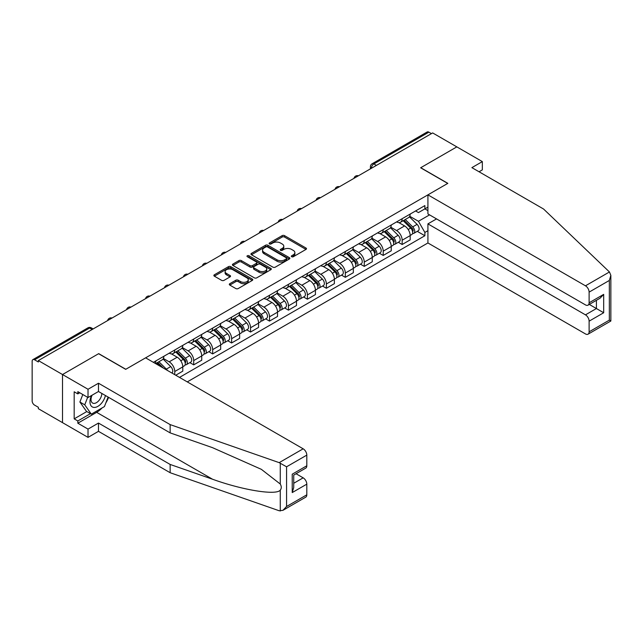 <?xml version="1.0" encoding="UTF-8"?>
<svg xmlns="http://www.w3.org/2000/svg" width="643" height="643" viewBox="0 0 643 643"><rect width="100%" height="100%" fill="white"/><g stroke="black" fill="none" stroke-linecap="round" stroke-linejoin="round"><path stroke-width="0.96" d="M291.657 256.726A1.182 0.683 0 0 0 293.329 256.726L305.996 249.412A1.688 0.973 0 0 0 306.486 248.728A1.688 0.973 0 0 0 305.996 248.037L284.527 235.643A1.688 0.973 0 0 0 282.148 235.643L269.481 242.958A1.182 0.683 0 0 0 269.136 243.44A1.182 0.683 0 0 0 269.481 243.922A1.182 0.683 0 0 0 271.145 243.922L272.785 242.982A5.393 3.119 0 0 1 280.42 242.982L282.205 244.01A5.393 3.119 0 0 1 283.788 246.213A5.393 3.119 0 0 1 282.205 248.415L280.565 249.363A1.182 0.683 0 0 0 280.219 249.846A1.182 0.683 0 0 0 280.565 250.328A1.182 0.683 0 0 0 282.237 250.328L283.876 249.38A5.393 3.119 0 0 1 291.504 249.38L293.296 250.416A5.393 3.119 0 0 1 294.872 252.619A5.393 3.119 0 0 1 293.296 254.821L291.657 255.769A1.182 0.683 0 0 0 291.311 256.252A1.182 0.683 0 0 0 291.657 256.726L291.657 255.769M229.8 283.7A1.688 0.973 0 0 0 229.31 284.383A1.688 0.973 0 0 0 229.8 285.074L235.82 288.554A1.688 0.973 0 0 0 238.207 288.554L252.281 280.428A1.688 0.973 0 0 0 252.771 279.737A1.688 0.973 0 0 0 252.281 279.054L230.813 266.66A1.688 0.973 0 0 0 228.434 266.66L214.36 274.786A1.688 0.973 0 0 0 213.87 275.469A1.688 0.973 0 0 0 214.36 276.16L221.634 280.356A1.688 0.973 0 0 0 224.021 280.356L230.041 276.884A1.688 0.973 0 0 0 230.532 276.193A1.688 0.973 0 0 0 230.041 275.509L226.432 273.42A4.509 2.604 0 0 1 225.114 271.579A4.509 2.604 0 0 1 227.895 269.176A4.509 2.604 0 0 1 232.814 269.738L246.944 277.897A4.509 2.604 0 0 1 248.262 279.737A4.509 2.604 0 0 1 245.481 282.148A4.509 2.604 0 0 1 240.562 281.578L238.207 280.219A1.688 0.973 0 0 0 235.82 280.219L229.8 283.7L229.8 285.074M38.347 360.578L432.651 132.924L456.827 146.877L420.626 167.783L447.721 183.424L125.811 369.275L98.717 353.634L62.516 374.531L38.347 360.578L38.347 361.977L34.577 359.807A3.432 1.985 -120 0 0 32.865 359.638A3.432 1.985 -120 0 0 32.15 361.205L32.15 400.902A3.432 1.985 -120 0 0 34.577 405.114L38.347 407.284L38.347 408.691L62.516 422.644L62.516 374.531L62.516 422.644L88.027 437.377L88.027 429.098L98.475 423.062L98.475 431.34L88.027 437.377M272.905 267.142A1.688 0.973 0 0 0 275.292 267.142L289.358 259.016A1.688 0.973 0 0 0 289.856 258.333A1.688 0.973 0 0 0 289.358 257.642L267.898 245.248A1.688 0.973 0 0 0 265.511 245.248L251.445 253.374A1.688 0.973 0 0 0 250.947 254.065A1.688 0.973 0 0 0 251.445 254.749L272.905 267.142M247.804 256.983A1.182 0.683 0 0 1 249.002 257.152L249.002 255.745L270.816 268.348A1.688 0.973 0 0 1 271.314 269.031A1.688 0.973 0 0 1 270.816 269.722L256.75 277.848A1.688 0.973 0 0 1 254.363 277.848L232.903 265.455L232.903 264.08A1.688 0.973 0 0 0 232.404 264.763A1.688 0.973 0 0 0 232.903 265.455M232.903 264.08L238.923 260.6A1.688 0.973 0 0 1 241.31 260.6L250.014 265.623A1.688 0.973 0 0 0 252.394 265.623L256.388 263.325A1.688 0.973 0 0 0 256.887 262.633A1.688 0.973 0 0 0 256.388 261.942L247.33 256.71A1.182 0.683 0 0 1 246.984 256.227A1.182 0.683 0 0 1 247.716 255.601A1.182 0.683 0 0 1 249.002 255.745M187.274 381.894L427.916 242.966L585.468 333.926A5.152 2.974 -120 0 0 588.048 334.183A5.152 2.974 -120 0 0 589.117 331.82L589.117 321.162A5.152 2.974 -120 0 0 585.468 314.853L596.407 308.536L603.689 312.747L589.117 321.162M376.412 165.396L373.864 163.925A3.432 1.985 60 0 0 372.144 163.756L427.169 131.984A3.432 1.985 60 0 1 428.889 132.153L373.864 163.925A3.432 1.985 120 0 0 371.429 168.128L371.429 168.273M431.437 133.623L428.889 132.153M402.164 218.7A7.901 4.565 60 0 1 400.525 222.245L408.546 217.615A7.901 4.565 -120 0 0 410.178 214.071M390.783 227.204L396.578 230.548A7.901 4.565 60 0 1 402.164 240.225L410.178 235.603A7.901 4.565 -120 0 0 404.592 225.918L398.853 222.607M410.178 235.603L410.178 239.879L402.164 244.509L398.322 242.29M400.525 222.245A7.901 4.565 60 0 1 396.635 221.891M402.164 240.225L402.164 244.509M383.212 229.639A7.901 4.565 60 0 1 381.58 233.184L389.594 228.554A7.901 4.565 -120 0 0 391.233 225.01M379.37 253.229L383.212 255.448L391.233 250.818L391.233 246.542A7.901 4.565 -120 0 0 385.647 236.865L379.909 233.546M381.58 233.184A7.901 4.565 60 0 1 377.69 232.83M371.839 238.151L377.626 241.495A7.901 4.565 60 0 1 383.212 251.172L383.212 255.448M364.26 240.578A7.901 4.565 60 0 1 362.628 244.123L370.641 239.501A7.901 4.565 -120 0 0 372.281 235.949M360.418 264.169L364.268 266.387L372.281 261.757L372.281 257.481A7.901 4.565 -120 0 0 366.695 247.804L360.956 244.493M362.628 244.123A7.901 4.565 60 0 1 358.738 243.769M352.886 249.09L358.673 252.434A7.901 4.565 60 0 1 364.268 262.111L364.268 266.387M345.315 251.517A7.901 4.565 60 0 1 343.675 255.07L351.697 250.44A7.901 4.565 -120 0 0 353.329 246.888M341.473 275.108L345.315 277.326L353.329 272.696L353.329 268.42A7.901 4.565 -120 0 0 347.742 258.743L342.004 255.432M343.675 255.07A7.901 4.565 60 0 1 339.785 254.708M333.934 260.029L339.729 263.373A7.901 4.565 60 0 1 345.315 273.05L345.315 277.326M326.363 262.457A7.901 4.565 60 0 1 324.723 266.009L332.744 261.38A7.901 4.565 -120 0 0 334.384 257.835M322.521 286.047L326.363 288.273L334.384 283.643L334.384 279.359A7.901 4.565 -120 0 0 328.79 269.682L323.051 266.371M324.723 266.009A7.901 4.565 60 0 1 320.833 265.647M314.982 270.968L320.777 274.312A7.901 4.565 60 0 1 326.363 283.989L326.363 288.273M307.41 273.404A7.901 4.565 60 0 1 305.779 276.948L313.792 272.319A7.901 4.565 -120 0 0 315.432 268.774M303.568 296.994L307.41 299.212L315.432 294.582L315.432 290.306A7.901 4.565 -120 0 0 309.846 280.621L304.107 277.31M305.779 276.948A7.901 4.565 60 0 1 301.889 276.594M296.037 281.907L301.824 285.251A7.901 4.565 60 0 1 307.41 294.936L307.41 299.212M288.466 284.343A7.901 4.565 60 0 1 286.826 287.887L294.848 283.258A7.901 4.565 -120 0 0 296.479 279.713M284.616 307.933L288.466 310.151L296.479 305.521L296.479 301.245A7.901 4.565 -120 0 0 290.893 291.568L285.154 288.249M286.826 287.887A7.901 4.565 60 0 1 282.936 287.534M277.085 292.854L282.872 296.198A7.901 4.565 60 0 1 288.466 305.875L288.466 310.151M269.513 295.282A7.901 4.565 60 0 1 267.874 298.826L275.895 294.205A7.901 4.565 -120 0 0 277.527 290.652M265.672 318.872L269.513 321.09L277.527 316.46L277.527 312.185A7.901 4.565 -120 0 0 271.941 302.507L266.202 299.196M267.874 298.826A7.901 4.565 60 0 1 263.984 298.473M258.132 303.793L263.927 307.137A7.901 4.565 60 0 1 269.513 316.814L269.513 321.09M250.561 306.221A7.901 4.565 60 0 1 248.929 309.773L256.943 305.144A7.901 4.565 -120 0 0 258.582 301.591M246.719 329.811L250.561 332.029L258.582 327.408L258.582 323.124A7.901 4.565 -120 0 0 252.988 313.446L247.258 310.135M248.929 309.773A7.901 4.565 60 0 1 245.039 309.412M239.188 314.732L244.975 318.076A7.901 4.565 60 0 1 250.561 327.753L250.561 332.029M231.609 317.168A7.901 4.565 60 0 1 229.977 320.712L237.99 316.083A7.901 4.565 -120 0 0 239.63 312.538M227.767 340.758L231.617 342.976L239.63 338.347L239.63 334.063A7.901 4.565 -120 0 0 234.044 324.385L228.305 321.074M229.977 320.712A7.901 4.565 60 0 1 226.087 320.359M220.236 325.671L226.023 329.015A7.901 4.565 60 0 1 231.617 338.692L231.617 342.976M212.664 328.107A7.901 4.565 60 0 1 211.025 331.651L219.046 327.022A7.901 4.565 -120 0 0 220.678 323.477M208.822 351.697L212.664 353.915L220.678 349.286L220.678 345.01A7.901 4.565 -120 0 0 215.092 335.333L209.353 332.013M211.025 331.651A7.901 4.565 60 0 1 207.134 331.298M201.283 336.619L207.078 339.954A7.901 4.565 60 0 1 212.664 349.639L212.664 353.915M193.712 339.046A7.901 4.565 60 0 1 192.072 342.59L200.094 337.961A7.901 4.565 -120 0 0 201.733 334.416M189.87 362.636L193.712 364.854L201.733 360.225L201.733 355.949A7.901 4.565 -120 0 0 196.139 346.272L190.4 342.96M192.072 342.59A7.901 4.565 60 0 1 188.182 342.237M182.331 347.558L188.126 350.901A7.901 4.565 60 0 1 193.712 360.578L193.712 364.854M174.759 349.985A7.901 4.565 60 0 1 173.128 353.537L181.141 348.908A7.901 4.565 -120 0 0 182.781 345.355M175.732 375.231L182.781 371.164L182.781 366.888A7.901 4.565 -120 0 0 177.195 357.211L171.456 353.899M173.128 353.537A7.901 4.565 60 0 1 169.238 353.176M163.386 358.497L169.173 361.84A7.901 4.565 60 0 1 174.759 371.517L174.759 374.676M155.638 363.633L162.189 359.847A7.901 4.565 -120 0 0 163.828 356.302M155.815 360.924A7.901 4.565 60 0 1 155.228 363.391M427.916 210.631L424.878 208.879L418.44 212.592L415.587 210.944M409.736 216.265L418.44 221.288L429.556 214.875M427.916 230.692L424.878 232.444L418.44 221.288M179.501 377.409L424.878 235.74L424.878 232.444M427.916 207.126L424.878 208.879L424.878 205.583L153.38 362.33M417.267 231.343L424.878 235.74M292.131 256.895L293.296 256.219A5.393 3.119 0 0 0 294.872 254.017L294.872 252.619M283.788 246.213L283.788 247.619A5.393 3.119 0 0 1 282.205 249.822L281.039 250.497M305.972 249.428L284.527 237.05A1.688 0.973 0 0 0 282.148 237.05L269.947 244.091M289.334 259.033L267.898 246.655A1.688 0.973 0 0 0 265.511 246.655L251.469 254.765L251.445 253.374M286.376 258.816A1.182 0.683 0 0 0 286.722 258.333A1.182 0.683 0 0 0 286.376 257.851L267.536 246.968A1.182 0.683 0 0 0 265.872 246.968L264.144 247.973A5.393 3.119 0 0 0 262.561 250.175A5.393 3.119 0 0 0 264.144 252.377L277.02 259.812A5.393 3.119 0 0 0 284.648 259.812L286.376 258.816L286.376 260.214A1.182 0.683 0 0 0 286.722 259.732L286.722 258.333M262.561 250.175L262.561 251.574A5.393 3.119 0 0 0 264.144 253.776L264.144 252.377M286.376 260.214L284.648 261.211A5.393 3.119 0 0 1 277.02 261.211L264.144 253.776M232.927 265.471L238.923 262.006L238.923 260.6M256.887 262.633L256.887 264.032A1.688 0.973 0 0 1 256.388 264.723L252.394 267.03A1.688 0.973 0 0 1 250.014 267.03L241.31 262.006A1.688 0.973 0 0 0 238.923 262.006M249.002 257.152L270.799 269.738M259.041 270.84A4.509 2.604 0 0 0 263.96 271.41A4.509 2.604 0 0 0 266.749 268.999A4.509 2.604 0 0 0 265.422 267.158L260.447 264.281A1.688 0.973 0 0 0 258.06 264.281L254.065 266.588A1.688 0.973 0 0 0 253.575 267.279A1.688 0.973 0 0 0 254.065 267.97L259.041 270.84L259.041 272.246A4.509 2.604 0 0 0 263.96 272.809A4.509 2.604 0 0 0 266.749 270.406L266.749 268.999M253.575 267.279L253.575 268.686A1.688 0.973 0 0 0 254.065 269.369L254.065 267.97M259.041 272.246L254.065 269.369M248.262 279.737L248.262 281.144A4.509 2.604 0 0 1 245.481 283.547A4.509 2.604 0 0 1 240.562 282.984L238.207 281.626A1.688 0.973 0 0 0 235.82 281.626L229.824 285.09M225.114 271.579L225.114 272.986A4.509 2.604 0 0 0 226.432 274.826L226.432 273.42M230.041 275.509L230.041 276.884L226.432 274.826M252.257 280.444L230.813 268.059A1.688 0.973 0 0 0 228.434 268.059L214.384 276.177M403.185 220.71L410.652 228.072A4.292 2.484 60 0 1 411.785 234.518L410.178 235.442M404.672 222.181L407.839 224.005M404.013 220.236L412.187 228.297A2.058 1.19 60 0 1 412.734 231.392A2.058 1.19 60 0 1 412.541 231.464M405.251 219.52L412.718 226.883A4.292 2.484 60 0 1 413.851 233.321A4.292 2.484 60 0 1 412.549 233.457M409.43 216.804L417.09 224.359A4.292 2.484 60 0 1 418.223 230.797L413.851 233.321M384.233 231.649L391.7 239.019A4.292 2.484 60 0 1 392.833 245.457L391.233 246.382M385.72 233.12L388.886 234.944M385.061 231.175L393.235 239.236A2.058 1.19 60 0 1 393.781 242.331A2.058 1.19 60 0 1 393.596 242.403M386.298 230.459L393.765 237.822A4.292 2.484 60 0 1 394.898 244.26A4.292 2.484 60 0 1 393.596 244.404M390.478 227.743L398.138 235.298A4.292 2.484 60 0 1 399.271 241.736L394.898 244.26M365.28 242.596L372.747 249.958A4.292 2.484 60 0 1 373.88 256.396L372.281 257.321M366.775 244.059L369.934 245.891M366.108 242.114L374.29 250.183A2.058 1.19 60 0 1 374.829 253.27A2.058 1.19 60 0 1 374.644 253.342M367.346 241.398L374.813 248.769A4.292 2.484 60 0 1 375.946 255.207A4.292 2.484 60 0 1 374.652 255.343M371.525 238.682L379.185 246.237A4.292 2.484 60 0 1 380.318 252.683L375.946 255.207M609.451 271.973L610.85 275.373L609.339 280.452L589.117 292.123A5.152 2.974 -120 0 0 585.468 285.814L609.451 271.973L543.56 209.015L471.89 167.638L482.338 161.61L456.827 146.877L420.747 167.71L447.841 183.351L427.916 194.853L585.468 285.814M482.338 161.61L482.338 169.881L479.059 171.777M427.916 242.966L427.916 223.885L585.468 314.853M427.916 194.853L427.916 213.926L585.468 304.895A5.152 2.974 -120 0 0 588.048 305.144A5.152 2.974 -120 0 0 589.117 302.789L589.117 292.123M436.541 218.909L427.916 223.885M589.285 304.428L596.407 308.536L596.407 300.321M589.117 302.789L603.689 294.373L600.048 298.215L588.048 305.144M589.117 331.82L609.339 320.142L610.111 320.592M98.475 423.062L170.146 464.447L170.146 472.718L279.183 510.759L282.936 510.333L286.577 506.491L306.807 494.813A5.152 2.974 60 0 1 305.738 497.168L282.936 510.333M170.146 464.447L212.511 479.22C242.604 490.159 276.313 495.584 280.268 490.135C281.594 488.479 281.594 486.438 280.268 484.026L261.347 469.326L212.511 447.665L170.146 432.884L98.475 391.507L88.027 397.535L77.827 391.643L77.827 393.894L74.178 391.788L74.178 418.858L77.827 420.964L90.462 413.666M170.146 472.718L98.475 431.34M306.807 455.115L286.577 466.794L279.183 462.647L170.146 424.605L98.475 383.228L88.027 389.264L62.516 374.531L98.596 353.706L125.682 369.339L145.607 357.838L303.158 448.806A5.152 2.974 60 0 1 306.807 455.115L306.807 465.773A5.152 2.974 60 0 1 305.738 468.136L293.738 475.064L293.738 487.49L292.227 492.57L292.227 474.196C294.197 475.33 294.197 475.33 292.227 474.196L306.807 465.773M88.027 389.264L88.027 397.535M102.012 407.983A19.33 11.156 -60 0 1 96.651 412.332L77.827 423.207L88.027 429.098M77.827 423.207L77.827 420.964M98.475 383.228L98.475 391.507M170.146 424.605L170.146 432.884M293.738 483.279L303.158 477.837A5.152 2.974 60 0 1 306.807 484.155L306.807 494.813M303.158 477.837L296.045 473.73M108.595 397.342A19.33 11.156 -60 0 1 105.846 402.92M79.772 392.769L77.827 393.894M74.178 418.858L86.813 411.56M91.507 395.525A11.164 6.446 120 0 0 89.972 401.819A11.164 6.446 120 0 0 96.715 406.939A11.164 6.446 120 0 0 105.428 395.517M92.102 395.188A7.644 4.413 120 0 0 91.025 399.544A7.644 4.413 120 0 0 92.608 403.048A7.644 4.413 120 0 0 98.443 401.055A7.644 4.413 120 0 0 101.835 393.444M108.12 397.069L104.423 406.585L91.314 414.156L86.451 411.351L79.893 402.02L82.802 394.521M91.314 414.156L84.755 404.825L87.665 397.326M79.893 402.02L84.755 404.825M346.336 253.535L353.803 260.897A4.292 2.484 60 0 1 354.928 267.335L353.329 268.26M347.823 255.006L350.99 256.83M347.164 253.053L355.338 261.122A2.058 1.19 60 0 1 355.876 264.209A2.058 1.19 60 0 1 355.692 264.289M348.402 252.337L355.86 259.708A4.292 2.484 60 0 1 356.994 266.146A4.292 2.484 60 0 1 355.7 266.282M352.573 249.621L360.241 257.184A4.292 2.484 60 0 1 361.366 263.622L356.994 266.146M327.383 264.474L334.85 271.836A4.292 2.484 60 0 1 335.984 278.274L334.376 279.207M328.87 265.945L332.037 267.769M328.211 264L336.385 272.061A2.058 1.19 60 0 1 336.932 275.148A2.058 1.19 60 0 1 336.739 275.228M329.449 263.284L336.916 270.647A4.292 2.484 60 0 1 338.049 277.085A4.292 2.484 60 0 1 336.747 277.221M333.629 260.568L341.288 268.123A4.292 2.484 60 0 1 342.422 274.561L338.049 277.085M308.431 275.413L315.898 282.783A4.292 2.484 60 0 1 317.031 289.221L315.432 290.146M309.918 276.884L313.085 278.708M309.259 274.939L317.433 283A2.058 1.19 60 0 1 317.98 286.095A2.058 1.19 60 0 1 317.795 286.167M310.497 274.223L317.964 281.586A4.292 2.484 60 0 1 319.097 288.024A4.292 2.484 60 0 1 317.803 288.168M314.676 271.507L322.336 279.062A4.292 2.484 60 0 1 323.469 285.5L319.097 288.024M289.487 286.352L296.945 293.722A4.292 2.484 60 0 1 298.079 300.16L296.479 301.085M290.974 287.823L294.14 289.655M290.314 285.878L298.489 293.939A2.058 1.19 60 0 1 299.027 297.034A2.058 1.19 60 0 1 298.842 297.106M291.544 285.162L299.011 292.525A4.292 2.484 60 0 1 300.144 298.971A4.292 2.484 60 0 1 298.85 299.108M295.724 282.446L303.383 290.001A4.292 2.484 60 0 1 304.517 296.439L300.144 298.971M270.534 297.299L278.001 304.661A4.292 2.484 60 0 1 279.134 311.099L277.527 312.024M272.021 298.762L275.188 300.594M271.362 296.817L279.536 304.886A2.058 1.19 60 0 1 280.083 307.973A2.058 1.19 60 0 1 279.89 308.045M272.6 296.101L280.067 303.472A4.292 2.484 60 0 1 281.2 309.91A4.292 2.484 60 0 1 279.898 310.047M276.779 293.385L284.439 300.948A4.292 2.484 60 0 1 285.572 307.386L281.2 309.91M251.582 308.238L259.049 315.6A4.292 2.484 60 0 1 260.182 322.039L258.582 322.963M253.069 309.709L256.236 311.534M252.41 307.756L260.584 315.826A2.058 1.19 60 0 1 261.13 318.912A2.058 1.19 60 0 1 260.937 318.992M253.647 307.049L261.114 314.411A4.292 2.484 60 0 1 262.248 320.849A4.292 2.484 60 0 1 260.945 320.986M257.827 304.324L265.487 311.887A4.292 2.484 60 0 1 266.62 318.325L262.248 320.849M232.629 319.177L240.096 326.54A4.292 2.484 60 0 1 241.229 332.986L239.63 333.91M234.124 320.648L237.283 322.473M233.457 318.703L241.631 326.765A2.058 1.19 60 0 1 242.178 329.859A2.058 1.19 60 0 1 241.993 329.931M234.695 317.988L242.162 325.35A4.292 2.484 60 0 1 243.295 331.788A4.292 2.484 60 0 1 242.001 331.925M238.874 315.271L246.534 322.826A4.292 2.484 60 0 1 247.668 329.264L243.295 331.788M213.685 330.116L221.144 337.487A4.292 2.484 60 0 1 222.277 343.925L220.678 344.849M215.172 331.587L218.339 333.412M214.513 329.642L222.687 337.704A2.058 1.19 60 0 1 223.225 340.798A2.058 1.19 60 0 1 223.041 340.87M215.751 328.927L223.209 336.289A4.292 2.484 60 0 1 224.343 342.727A4.292 2.484 60 0 1 223.049 342.872M219.922 326.21L227.582 333.765A4.292 2.484 60 0 1 228.715 340.203L224.343 342.727M194.733 341.063L202.199 348.426A4.292 2.484 60 0 1 203.333 354.864L201.725 355.788M196.219 342.526L199.386 344.359M195.56 340.581L203.735 348.643A2.058 1.19 60 0 1 204.281 351.737A2.058 1.19 60 0 1 204.088 351.809M196.798 339.866L204.265 347.236A4.292 2.484 60 0 1 205.398 353.674A4.292 2.484 60 0 1 204.096 353.811M200.978 337.149L208.637 344.704A4.292 2.484 60 0 1 209.771 351.15L205.398 353.674M175.78 352.002L183.247 359.365A4.292 2.484 60 0 1 184.38 365.803L182.781 366.727M177.267 353.465L180.434 355.298M176.608 351.52L184.782 359.59A2.058 1.19 60 0 1 185.329 362.676A2.058 1.19 60 0 1 185.144 362.756M177.846 350.805L185.313 358.175A4.292 2.484 60 0 1 186.446 364.613A4.292 2.484 60 0 1 185.152 364.75M182.025 348.088L189.685 355.651A4.292 2.484 60 0 1 190.818 362.089L186.446 364.613M156.836 362.941L160.203 366.269M158.323 364.412L161.481 366.237M163.37 368.093L157.664 362.459M158.893 361.752L166.36 369.114A4.292 2.484 60 0 1 167.389 370.416M163.073 359.035L170.733 366.59A4.292 2.484 60 0 1 171.89 373.012M371.55 168.201L371.429 168.128A3.432 1.985 0 0 1 370.424 166.73L370.424 168.852M174.759 371.517L182.781 366.888M193.712 360.578L201.733 355.949M212.664 349.639L220.678 345.01M231.617 338.692L239.63 334.063M250.561 327.753L258.582 323.124M269.513 316.814L277.527 312.185M288.466 305.875L296.479 301.245M307.41 294.936L315.432 290.306M326.363 283.989L334.384 279.359M345.315 273.05L353.329 268.42M364.268 262.111L372.281 257.481M383.212 251.172L391.233 246.542M169.173 361.84L177.195 357.211M188.126 350.901L196.139 346.272M207.078 339.954L215.092 335.333M226.023 329.015L234.044 324.385M244.975 318.076L252.988 313.446M263.927 307.137L271.941 302.507M282.872 296.198L290.893 291.568M301.824 285.251L309.846 280.621M320.777 274.312L328.79 269.682M339.729 263.373L347.742 258.743M358.673 252.434L366.695 247.804M377.626 241.495L385.647 236.865M396.578 230.548L404.592 225.918M358.095 175.965A3.432 1.985 120 0 0 356.584 176.841M339.15 186.912A3.432 1.985 120 0 0 337.631 187.788M320.198 197.851A3.432 1.985 120 0 0 318.679 198.727M301.245 208.79A3.432 1.985 120 0 0 299.734 209.666M282.301 219.729A3.432 1.985 120 0 0 280.782 220.605M263.349 230.676A3.432 1.985 120 0 0 261.83 231.552M244.396 241.615A3.432 1.985 120 0 0 242.877 242.491M225.444 252.554A3.432 1.985 120 0 0 223.933 253.43M206.499 263.493A3.432 1.985 120 0 0 204.98 264.369M187.547 274.432A3.432 1.985 120 0 0 186.028 275.308M168.595 285.379A3.432 1.985 120 0 0 167.076 286.256M149.65 296.319A3.432 1.985 120 0 0 148.131 297.195M130.698 307.258A3.432 1.985 120 0 0 129.179 308.134M111.745 318.197A3.432 1.985 120 0 0 110.226 319.073M92.158 329.505L89.61 328.034L34.577 359.807M93.163 328.927L91.322 327.866A3.432 1.985 120 0 0 89.61 328.034A3.432 1.985 60 0 0 87.89 327.866L32.865 359.638M293.296 256.219L293.296 254.821M280.565 250.328L280.565 249.363M282.205 249.822L282.205 248.415M269.481 243.922L269.481 242.958M282.148 237.05L282.148 235.643M284.527 237.05L284.527 235.643M305.996 249.412L305.996 248.037M265.511 246.655L265.511 245.248M267.898 246.655L267.898 245.248M289.358 259.016L289.358 257.642M277.02 261.211L277.02 259.812M284.648 261.211L284.648 259.812M241.31 262.006L241.31 260.6M250.014 267.03L250.014 265.623M252.394 267.03L252.394 265.623M256.388 264.723L256.388 263.325M270.816 269.722L270.816 268.348M235.82 281.626L235.82 280.219M238.207 281.626L238.207 280.219M240.562 282.984L240.562 281.578M214.36 276.16L214.36 274.786M228.434 268.059L228.434 266.66M230.813 268.059L230.813 266.66M252.281 280.428L252.281 279.054M410.652 228.072L408.184 229.503M413.16 230.443L412.38 230.893M417.09 224.359L412.718 226.883M391.7 239.019L389.232 240.442M394.207 241.382L393.436 241.832M398.138 235.298L393.765 237.822M372.747 249.958L370.28 251.381M375.255 252.329L374.483 252.771M379.185 246.237L374.813 248.769M609.339 320.142L609.339 280.452M603.689 294.373L603.689 312.747M280.268 511.016L280.268 490.135M280.268 484.026L280.268 463.153M286.577 466.794L286.577 506.491M306.807 484.155L292.227 492.57M279.183 462.647L303.158 448.806M96.651 412.332L212.511 479.22M353.803 260.897L351.335 262.32M356.31 263.268L355.531 263.71M360.241 257.184L355.86 259.708M334.85 271.836L332.383 273.267M337.358 274.207L336.586 274.657M341.288 268.123L336.916 270.647M315.898 282.783L313.43 284.206M318.406 285.146L317.634 285.596M322.336 279.062L317.964 281.586M296.945 293.722L294.478 295.145M299.453 296.093L298.682 296.536M303.383 290.001L299.011 292.525M278.001 304.661L275.534 306.084M280.509 307.032L279.729 307.475M284.439 300.948L280.067 303.472M259.049 315.6L256.581 317.023M261.556 317.972L260.785 318.422M265.487 311.887L261.114 314.411M240.096 326.54L237.629 327.97M242.604 328.911L241.832 329.361M246.534 322.826L242.162 325.35M221.144 337.487L218.684 338.909M223.66 339.85L222.88 340.3M227.582 333.765L223.209 336.289M202.199 348.426L199.732 349.848M204.707 350.797L203.935 351.239M208.637 344.704L204.265 347.236M183.247 359.365L180.779 360.787M185.755 361.736L184.983 362.178M189.685 355.651L185.313 358.175M170.733 366.59L166.36 369.114M358.392 175.804A3.432 3.432 0 0 0 353.98 178.344M339.44 186.743A3.432 3.432 0 0 0 335.035 189.283M320.487 197.682A3.432 3.432 0 0 0 316.083 200.23M301.543 208.621A3.432 3.432 0 0 0 297.13 211.169M282.59 219.56A3.432 3.432 0 0 0 278.178 222.108M263.638 230.507A3.432 3.432 0 0 0 259.233 233.047M244.686 241.446A3.432 3.432 0 0 0 240.281 243.986M225.741 252.386A3.432 3.432 0 0 0 221.329 254.933M206.789 263.325A3.432 3.432 0 0 0 202.376 265.872M187.836 274.264A3.432 3.432 0 0 0 183.432 276.811M168.892 285.211A3.432 3.432 0 0 0 164.479 287.751M149.94 296.15A3.432 3.432 0 0 0 145.527 298.698M130.987 307.089A3.432 3.432 0 0 0 126.583 309.637M112.035 318.028A3.432 3.432 0 0 0 107.63 320.576M91.322 327.866A3.432 3.432 0 0 0 87.89 327.866M372.144 163.756A3.432 3.432 0 0 0 370.424 166.73M610.85 275.373L610.85 321.018L588.048 334.183"/></g></svg>
